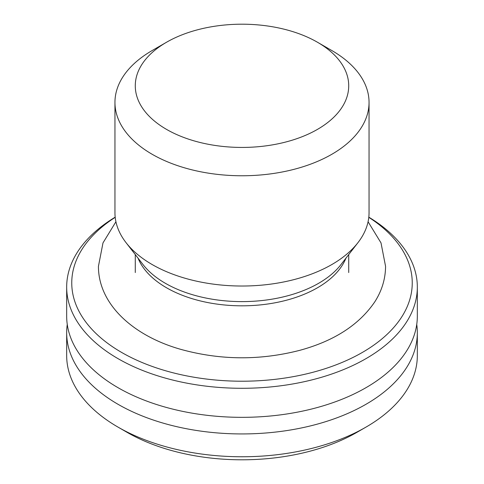 <?xml version="1.0" encoding="UTF-8"?>
<svg xmlns="http://www.w3.org/2000/svg" width="484" height="484" viewBox="0 0 484 484"><rect width="100%" height="100%" fill="white"/><g stroke="black" fill="none" stroke-linecap="round" stroke-linejoin="round"><path stroke-width="0.73" d="M416.742 324.413A175.329 101.229 180 0 1 417.329 332.714A175.329 101.229 180 0 1 309.094 426.235A175.329 101.229 180 0 1 118.023 404.291A175.329 101.229 180 0 1 66.671 332.714A175.329 101.229 180 0 1 67.258 324.413M115.186 217.165A175.329 101.229 0 0 0 66.671 287.066L66.671 316.113A175.329 101.229 0 0 0 118.023 387.69A175.329 101.229 0 0 0 309.094 409.633A175.329 101.229 0 0 0 417.329 316.113L417.329 287.066A175.329 101.229 0 0 0 368.814 217.165M417.329 332.714L417.329 355.534A175.329 101.229 180 0 1 365.983 427.112A175.329 101.229 180 0 1 118.023 427.112A175.329 101.229 180 0 1 118.017 427.112A175.329 101.229 180 0 1 66.671 355.534L66.671 332.714M118.017 427.112L127.002 432.297A162.624 93.89 0 0 0 127.008 432.303L118.023 427.112M127.008 432.303A162.624 93.89 0 0 0 356.998 432.297L365.983 427.112M66.671 287.066A175.329 101.229 0 0 0 118.023 358.644A175.329 101.229 0 0 0 309.094 380.587A175.329 101.229 0 0 0 417.329 287.066M166.532 42.247L152.157 50.548A127.05 73.35 0 0 0 114.95 102.414A127.05 73.35 0 0 0 152.164 154.281A127.05 73.35 0 0 0 331.836 154.281A127.05 73.35 0 0 0 369.05 102.414A127.05 73.35 0 0 0 331.842 50.548L317.468 42.247A106.722 61.619 180 0 1 317.462 129.385A106.722 61.619 180 0 1 166.532 129.385A106.722 61.619 180 0 1 166.532 42.247A106.722 61.619 180 0 1 317.468 42.247M114.95 102.414L114.95 212.676A127.05 73.35 0 0 0 126.015 242.617A127.05 73.35 0 0 0 331.836 264.542A127.05 73.35 0 0 0 357.985 242.617A127.05 73.35 0 0 0 369.05 212.676L369.05 102.414M368.796 217.328A170.247 98.294 180 0 1 359.043 354.3A170.247 98.294 180 0 1 121.617 352.425A170.247 98.294 180 0 1 115.204 217.328M138.049 258.147A106.722 61.619 0 0 0 212.657 303.444A106.722 61.619 0 0 0 317.468 287.774A106.722 61.619 0 0 0 345.951 258.147M357.985 242.617L340.978 264.573A108.428 62.599 180 0 1 318.666 283.279A108.428 62.599 180 0 1 143.022 264.573L126.015 242.617M348.722 272.546L348.722 254.572M135.278 272.546L135.278 254.572M115.924 221.751L102.989 242.901L98.433 266.321C98.355 304.436 133.439 335.993 180.828 349.369C220.226 360.259 259.854 360.58 299.711 350.343C334.123 341.002 359.152 324.831 374.791 301.834C381.876 290.751 385.47 278.911 385.566 266.321L381.011 242.901L368.076 221.751"/></g></svg>
